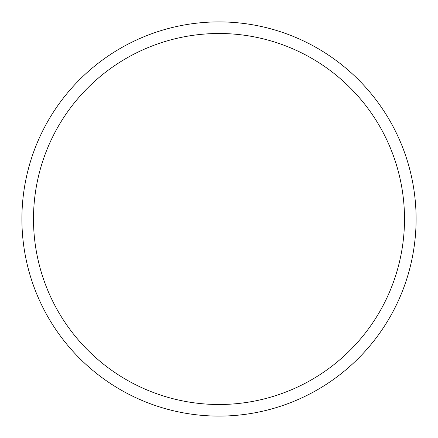 <?xml version="1.0" encoding="UTF-8"?>
<svg xmlns="http://www.w3.org/2000/svg" width="438" height="438" viewBox="0 0 438 438"><rect width="100%" height="100%" fill="white"/><g stroke="black" fill="none" stroke-linecap="round" stroke-linejoin="round"><path stroke-width="0.66" d="M404.504 219A185.504 185.504 0 0 0 219 33.496A185.504 185.504 0 0 0 33.496 219A185.504 185.504 0 0 0 219 404.504A185.504 185.504 0 0 0 404.504 219M21.9 219A197.1 197.1 0 0 1 219 21.9A197.1 197.1 0 0 1 416.1 219A197.1 197.1 0 0 1 219 416.1A197.1 197.1 0 0 1 21.9 219"/></g></svg>
